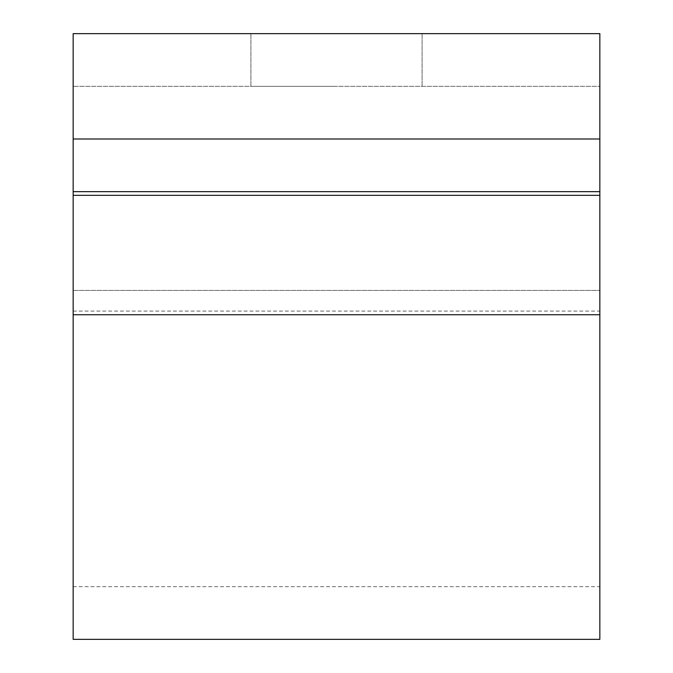 <?xml version="1.0" encoding="UTF-8"?>
<svg xmlns="http://www.w3.org/2000/svg" width="673" height="673" viewBox="0 0 673 673"><rect width="100%" height="100%" fill="white"/><g stroke="black" fill="none" stroke-linecap="round" stroke-linejoin="round"><path stroke-width="0.5" stroke-dasharray="3.37 2.52" d="M336.5 86.321L250.911 86.321L336.5 86.321M73.155 639.35L73.155 86.321L599.845 86.321L599.845 33.65L73.155 33.65L73.155 86.321L599.845 86.321L599.845 639.35M336.5 33.65L250.911 33.65L336.5 33.65M250.911 33.65L250.911 86.321L250.911 33.65M422.089 33.65L422.089 86.321L422.089 33.65M73.155 290.416L599.845 290.416L73.155 290.416M73.155 311.077L599.845 311.077M73.155 138.991L599.845 138.991M73.155 586.679L599.845 586.679"/><path stroke-width="1.01" d="M599.845 195.33L73.155 195.33L73.155 639.35L599.845 639.35L599.845 191.662L73.155 191.662L73.155 195.33M599.845 191.662L599.845 138.991L73.155 138.991L73.155 191.662M73.155 138.991L73.155 33.65L599.845 33.65L599.845 138.991M599.845 314.754L73.155 314.754"/></g></svg>
